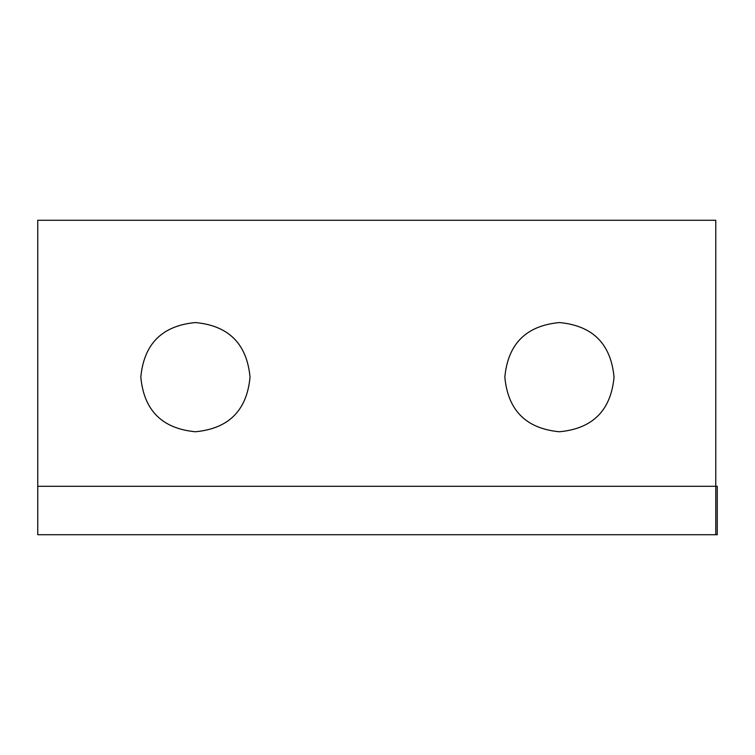 <?xml version="1.0" encoding="UTF-8"?>
<svg xmlns="http://www.w3.org/2000/svg" width="755" height="755" viewBox="0 0 755 755"><rect width="100%" height="100%" fill="white"/><g stroke="black" fill="none" stroke-linecap="round" stroke-linejoin="round"><path stroke-width="1.13" d="M715.778 534.719L717.25 534.719L717.25 486.295L715.778 486.295L715.778 220.281L37.75 220.281L37.75 534.719L715.778 534.719L715.778 486.295L37.75 486.295M195.422 431.756C162.136 428.632 143.941 410.437 140.817 377.151C143.941 343.874 162.136 325.679 195.422 322.555C228.699 325.679 246.904 343.874 250.028 377.151C246.904 410.437 228.699 428.632 195.422 431.756M559.436 431.756C526.159 428.632 507.955 410.437 504.84 377.151C507.955 343.874 526.159 325.679 559.436 322.555C592.713 325.679 610.918 343.874 614.041 377.151C610.918 410.437 592.713 428.632 559.436 431.756"/></g></svg>
